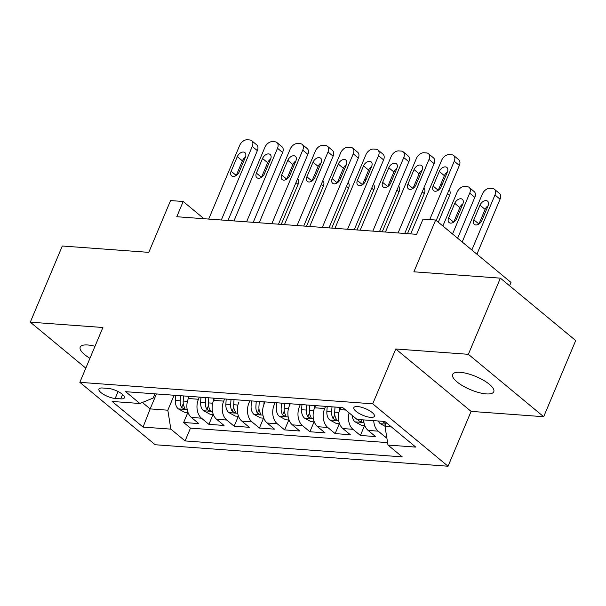 <?xml version="1.0" encoding="UTF-8"?>
<svg xmlns="http://www.w3.org/2000/svg" width="606" height="606" viewBox="0 0 606 606"><rect width="100%" height="100%" fill="white"/><g stroke="black" fill="none" stroke-linecap="round" stroke-linejoin="round"><path stroke-width="0.91" d="M460.174 372.311A22.316 7.12 -157.2 0 0 452.629 374.455A22.316 7.12 -157.2 0 0 463.014 385.999A22.316 7.12 -157.2 0 0 486.232 393.9A22.316 7.12 -157.2 0 0 493.776 391.756A22.316 7.12 -157.2 0 0 483.383 380.212A22.316 7.12 -157.2 0 0 460.174 372.311M94.998 346.284A22.316 7.12 -157.2 0 0 87.756 344.988A22.316 7.12 -157.2 0 0 80.212 347.132A22.316 7.12 -157.2 0 0 89.946 358.29M357.616 406.558A11.158 3.56 -157.2 0 0 353.843 407.626A11.158 3.56 -157.2 0 0 359.04 413.398A11.158 3.56 -157.2 0 0 370.645 417.352A11.158 3.56 -157.2 0 0 374.417 416.277A11.158 3.56 -157.2 0 0 369.221 410.504A11.158 3.56 -157.2 0 0 357.616 406.558M509.585 285.782L510.994 282.426L435.669 220.023L423.049 219.099L416.648 234.325L176.785 216.728L183.186 201.495L170.559 200.571L148.788 252.361L62.312 246.013L30.3 322.172L85.802 368.153M543.688 416.716L575.7 340.557L500.382 278.154L468.362 354.313L395.771 348.988L372.72 403.823L448.046 466.226L471.097 411.391L543.688 416.716L468.362 354.313M372.72 403.823L79.841 382.333L155.159 444.736L448.046 466.226M189.261 396.354L188.352 398.513A13.946 9.59 94.2 0 0 191.375 417.451L198.806 423.602L183.656 422.488L187.815 412.595M199.359 397.097L198.45 399.256A13.946 9.59 94.2 0 0 201.472 418.185L208.903 424.344L213.062 414.451M208.903 424.344L224.053 425.457L216.622 419.299A13.946 9.59 94.2 0 1 213.6 400.369L214.509 398.21M238.847 402.217A13.946 9.59 94.2 0 0 241.87 421.155L249.301 427.306L234.151 426.2L238.31 416.299M265.004 401.914L264.095 404.073A13.946 9.59 94.2 0 0 267.117 423.003L274.548 429.162L259.398 428.048L263.557 418.155M290.251 403.763L289.35 405.929A13.946 9.59 94.2 0 0 292.365 424.859L299.796 431.01L284.646 429.904L288.804 420.003M315.506 405.619L314.597 407.777A13.946 9.59 94.2 0 0 317.612 426.707L325.043 432.866L309.893 431.752L314.06 421.859M340.754 407.474L339.845 409.633A13.946 9.59 94.2 0 0 342.867 428.563L350.298 434.714L335.148 433.608L339.307 423.708M363.638 419.913A13.946 9.59 94.2 0 0 368.115 430.411L375.546 436.57L360.396 435.456L364.554 425.563M115.178 398.453L120.73 398.862A10.81 3.454 -157.2 0 0 124.381 397.824A10.81 3.454 -157.2 0 0 119.352 392.226A10.81 3.454 -157.2 0 0 108.11 388.401L102.55 387.999A10.81 3.454 -157.2 0 0 98.899 389.037A10.81 3.454 -157.2 0 0 103.929 394.627A10.81 3.454 -157.2 0 0 115.178 398.453L118.087 391.537M156.439 393.945L150.152 408.898L167.824 410.201L170.847 429.131L185.095 440.933L402.232 456.871L387.984 445.062L415.754 447.099L384.818 421.465L357.04 419.428L342.791 407.618L125.654 391.688L139.903 403.498L153.166 398.059L154.939 393.839M170.847 429.131L143.069 427.094L112.125 401.46L139.903 403.498M325.604 406.361L324.695 408.52L314.597 407.777M300.356 404.505L299.447 406.664A13.946 9.59 -85.8 0 0 302.47 425.601L292.365 424.859M275.109 402.657L274.2 404.816A13.946 9.59 -85.8 0 0 277.215 423.745L267.117 423.003M249.854 400.801L248.952 402.96A13.946 9.59 -85.8 0 0 251.967 421.89L241.87 421.155M224.606 398.953L223.697 401.111L213.6 400.369M183.656 422.488L190.473 428.139L387.59 442.607M373.735 420.655A13.946 9.59 -85.8 0 0 378.212 431.154L385.643 437.312L386.757 437.396M360.396 435.456L352.965 429.306A13.946 9.59 -85.8 0 1 349.109 412.853M335.148 433.608L327.717 427.45A13.946 9.59 -85.8 0 1 324.695 408.52M309.893 431.752L302.47 425.601M284.646 429.904L277.215 423.745M259.398 428.048L251.967 421.89M234.151 426.2L226.72 420.041A13.946 9.59 -85.8 0 1 223.697 401.111M174.111 395.241L167.824 410.201M435.669 220.023L413.898 271.806L500.382 278.154M79.841 382.333L102.891 327.498L30.3 322.172M203.98 218.721L183.186 201.495M142.395 402.475L150.152 408.898L143.069 427.094M386.378 422.761L384.961 426.132L390.976 426.571M190.473 428.139L185.095 440.933M385.643 437.312L386.446 435.411M387.984 445.062L384.961 426.132M395.771 348.988L471.097 411.391M208.706 219.069L239.635 145.501A6.977 4.545 -50.4 0 1 247.248 139.774L249.77 139.963A6.977 4.545 -50.4 0 1 251.664 140.683A6.977 4.545 -50.4 0 1 252.263 146.425L221.334 220.001M227.992 220.486L257.353 150.644L252.263 146.425M237.302 156.636A5.583 3.636 129.6 0 1 244.9 152.629A5.583 3.636 129.6 0 1 245.377 157.227L239.234 171.846A5.583 3.636 129.6 0 1 231.636 175.846A5.583 3.636 129.6 0 1 231.151 171.256L237.302 156.636L242.385 160.848A5.583 3.636 129.6 0 1 245.369 157.242M236.249 175.46L242.385 160.848M251.664 140.683L256.747 144.902A6.977 4.545 129.6 0 1 257.353 150.644M281.245 224.394L298.069 184.375A6.977 4.545 129.6 0 0 297.591 178.74M188.148 399.028L188.33 396.286M188.057 412.61L184.815 412.375L178.217 408.815A9.241 6.355 -85.8 0 1 175.369 400.46L175.702 395.362M180.497 395.71L180.164 400.816A9.241 6.355 94.2 0 0 181.641 407.527L184.383 409.012L184.966 408.732L184.671 407.747A9.241 6.355 -85.8 0 1 183.194 401.036L183.527 395.938M290.509 173.695A6.977 4.545 -50.4 0 0 290.486 173.695L289.085 173.589M233.961 220.925L264.883 147.349A6.977 4.545 -50.4 0 1 272.495 141.63L275.018 141.812A6.977 4.545 -50.4 0 1 276.912 142.539A6.977 4.545 -50.4 0 1 277.51 148.281L246.581 221.849M253.24 222.341L282.601 152.492L277.51 148.281M262.55 158.484A5.583 3.636 129.6 0 1 270.147 154.485A5.583 3.636 129.6 0 1 270.624 159.075L264.481 173.702A5.583 3.636 129.6 0 1 256.883 177.702A5.583 3.636 129.6 0 1 256.399 173.104L262.55 158.484L267.64 162.703A5.583 3.636 129.6 0 1 270.624 159.09M261.497 177.308L267.64 162.703M276.912 142.539L282.002 146.75A6.977 4.545 129.6 0 1 282.601 152.492M259.209 222.773L290.138 149.205A6.977 4.545 -50.4 0 1 297.743 143.478L300.273 143.667A6.977 4.545 -50.4 0 1 302.159 144.387A6.977 4.545 -50.4 0 1 302.758 150.129L271.829 223.705M278.487 224.19L307.848 154.348L302.758 150.129M287.797 160.34A5.583 3.636 129.6 0 1 295.395 156.34A5.583 3.636 129.6 0 1 295.88 160.931L289.729 175.551A5.583 3.636 129.6 0 1 282.131 179.55A5.583 3.636 129.6 0 1 281.654 174.96L287.797 160.34L292.887 164.552A5.583 3.636 129.6 0 1 295.872 160.946M286.744 179.164L292.887 164.552M302.159 144.387L307.25 148.606A6.977 4.545 129.6 0 1 307.848 154.348M284.456 224.629L315.385 151.053A6.977 4.545 -50.4 0 1 322.99 145.334L325.52 145.516A6.977 4.545 -50.4 0 1 327.407 146.243A6.977 4.545 -50.4 0 1 328.005 151.985L297.076 225.553M303.735 226.046L333.095 156.196L328.005 151.985M313.044 162.188A5.583 3.636 129.6 0 1 320.642 158.189A5.583 3.636 129.6 0 1 321.127 162.779L314.976 177.406A5.583 3.636 129.6 0 1 307.378 181.406A5.583 3.636 129.6 0 1 306.901 176.816L313.044 162.188L318.135 166.408A5.583 3.636 129.6 0 1 321.119 162.794M306.901 176.816L311.984 181.02L318.135 166.408M327.407 146.243L332.497 150.455A6.977 4.545 129.6 0 1 333.095 156.196M309.704 226.485L340.633 152.909A6.977 4.545 -50.4 0 1 348.245 147.19L350.768 147.372A6.977 4.545 -50.4 0 1 352.654 148.091A6.977 4.545 -50.4 0 1 353.253 153.833L322.331 227.409M328.982 227.894L358.343 158.052L353.253 153.833M338.292 164.044A5.583 3.636 129.6 0 1 345.89 160.045A5.583 3.636 129.6 0 1 346.374 164.635L340.224 179.255A5.583 3.636 129.6 0 1 332.626 183.254A5.583 3.636 129.6 0 1 332.149 178.664L338.292 164.044L343.382 168.256A5.583 3.636 129.6 0 1 346.367 164.65M332.149 178.664L337.231 182.876L343.382 168.256M352.654 148.091L357.745 152.311A6.977 4.545 129.6 0 1 358.343 158.052M306.492 226.243L323.316 186.224A6.977 4.545 129.6 0 0 322.839 180.596M213.395 400.877L213.577 398.142M213.304 414.466L210.062 414.231L203.465 410.671A9.241 6.355 -85.8 0 1 200.616 402.316L200.95 397.21M205.752 397.566L205.411 402.664A9.241 6.355 94.2 0 0 206.896 409.383L209.631 410.86L210.214 410.588L209.918 409.603A9.241 6.355 -85.8 0 1 208.441 402.892L208.782 397.786M315.756 175.543A6.977 4.545 -50.4 0 0 315.734 175.543L314.34 175.445M331.74 228.098L348.564 188.08A6.977 4.545 129.6 0 0 348.086 182.451M238.552 416.322L235.31 416.08L228.712 412.519A9.241 6.355 -85.8 0 1 225.864 404.164L226.197 399.066M231 399.415L230.659 404.52A9.241 6.355 94.2 0 0 232.143 411.232L234.878 412.716L235.461 412.451L235.173 411.459A9.241 6.355 -85.8 0 1 233.689 404.74L234.03 399.642M341.011 177.399A6.977 4.545 -50.4 0 0 340.981 177.399L339.587 177.293M356.987 229.947L373.811 189.928A6.977 4.545 129.6 0 0 373.341 184.3M263.89 404.588L264.072 401.846M263.799 418.17L260.557 417.935L253.959 414.375A9.241 6.355 -85.8 0 1 251.111 406.02L251.452 400.922M256.247 401.27L255.906 406.368A9.241 6.355 94.2 0 0 257.391 413.087L260.133 414.565L260.716 414.292L260.421 413.307A9.241 6.355 -85.8 0 1 258.936 406.596L259.277 401.49M366.259 179.255A6.977 4.545 -50.4 0 0 366.236 179.247L364.835 179.149M382.234 231.803L399.059 191.784A6.977 4.545 129.6 0 0 398.589 186.156M289.138 406.437L289.32 403.694M289.047 420.026L285.805 419.784L279.207 416.224A9.241 6.355 -85.8 0 1 276.359 407.868L276.7 402.77M281.495 403.126L281.161 408.224A9.241 6.355 94.2 0 0 282.638 414.936L285.381 416.42L285.964 416.148L285.668 415.163A9.241 6.355 -85.8 0 1 284.191 408.444L284.525 403.346M391.506 181.103A6.977 4.545 -50.4 0 0 391.484 181.103L390.082 180.997M334.951 228.333L365.88 154.757A6.977 4.545 -50.4 0 1 373.493 149.038L376.015 149.227A6.977 4.545 -50.4 0 1 377.902 149.947A6.977 4.545 -50.4 0 1 378.508 155.689L347.579 229.257M354.237 229.75L383.59 159.901L378.508 155.689M363.539 165.892A5.583 3.636 129.6 0 1 371.145 161.893A5.583 3.636 129.6 0 1 371.622 166.491L365.479 181.111A5.583 3.636 129.6 0 1 357.873 185.11A5.583 3.636 129.6 0 1 357.396 180.52L363.539 165.892L368.63 170.112A5.583 3.636 129.6 0 1 371.614 166.499M362.494 184.716L368.63 170.112M377.902 149.947L382.992 154.166A6.977 4.545 129.6 0 1 383.59 159.901M407.482 233.658L424.306 193.632A6.977 4.545 129.6 0 0 423.836 188.004M314.393 408.292L314.567 405.55M314.294 421.874L311.052 421.64L304.462 418.079A9.241 6.355 -85.8 0 1 301.606 409.724L301.947 404.626M306.742 404.975L306.409 410.073A9.241 6.355 94.2 0 0 307.886 416.792L310.628 418.269L311.211 417.996L310.916 417.011A9.241 6.355 -85.8 0 1 309.439 410.3L309.772 405.194M416.754 182.959A6.977 4.545 -50.4 0 0 416.731 182.951L415.33 182.853M360.199 230.189L391.128 156.613A6.977 4.545 -50.4 0 1 398.74 150.894L401.263 151.076A6.977 4.545 -50.4 0 1 403.149 151.795A6.977 4.545 -50.4 0 1 403.755 157.537L372.826 231.113M379.485 231.598L408.845 161.757L403.755 157.537M388.794 167.748A5.583 3.636 129.6 0 1 396.392 163.749A5.583 3.636 129.6 0 1 396.869 168.339L390.726 182.959A5.583 3.636 129.6 0 1 383.128 186.959A5.583 3.636 129.6 0 1 382.644 182.368L388.794 167.748L393.877 171.96A5.583 3.636 129.6 0 1 396.862 168.354M382.644 182.368L387.726 186.58L393.877 171.96M403.149 151.795L408.239 156.015A6.977 4.545 129.6 0 1 408.845 161.757M438.32 222.22L449.554 195.488A6.977 4.545 129.6 0 0 449.084 189.86M339.64 410.141L339.822 407.406M339.542 423.73L336.3 423.488L329.709 419.928A9.241 6.355 -85.8 0 1 326.861 411.58L327.195 406.474M331.99 406.831L331.656 411.928A9.241 6.355 94.2 0 0 333.133 418.64L335.875 420.125L336.459 419.852L336.163 418.867A9.241 6.355 -85.8 0 1 334.686 412.148L335.02 407.05M442.001 184.807A6.977 4.545 -50.4 0 0 441.979 184.807L440.577 184.701M385.454 232.037L416.375 158.469A6.977 4.545 -50.4 0 1 423.988 152.742L426.51 152.932A6.977 4.545 -50.4 0 1 428.404 153.651A6.977 4.545 -50.4 0 1 429.003 159.393L398.074 232.962M404.732 233.454L434.093 163.605L429.003 159.393M414.042 169.597A5.583 3.636 129.6 0 1 421.64 165.597A5.583 3.636 129.6 0 1 422.117 170.195L415.974 184.815A5.583 3.636 129.6 0 1 408.376 188.814A5.583 3.636 129.6 0 1 407.891 184.224L414.042 169.597L419.132 173.816A5.583 3.636 129.6 0 1 422.117 170.21M407.891 184.224L412.974 188.436L419.132 173.816M428.404 153.651L433.487 157.871A6.977 4.545 129.6 0 1 434.093 163.605M457.628 238.211L474.809 197.336A6.977 4.545 129.6 0 0 474.203 191.602L469.112 187.383A6.977 4.545 -50.4 0 0 467.226 186.663L464.704 186.474A6.977 4.545 -50.4 0 0 457.091 192.2L442.88 226M469.112 187.383A6.977 4.545 -50.4 0 1 469.718 193.125L452.538 233.992M364.797 425.579L361.555 425.344L354.957 421.784A9.241 6.355 -85.8 0 1 352.116 415.345M462.832 203.927A5.583 3.636 -50.4 0 0 462.355 199.329A5.583 3.636 -50.4 0 0 454.758 203.328L448.607 217.955A5.583 3.636 -50.4 0 0 449.091 222.546A5.583 3.636 -50.4 0 0 456.689 218.546L462.832 203.927A5.583 3.636 -50.4 0 0 459.84 207.547L453.705 222.152M357.851 419.488A9.241 6.355 94.2 0 0 358.381 420.496L361.123 421.981L361.706 421.7L361.411 420.715A9.241 6.355 -85.8 0 1 360.881 419.708M410.701 233.893L441.622 160.317A6.977 4.545 -50.4 0 1 449.235 154.598L451.765 154.78A6.977 4.545 -50.4 0 1 453.652 155.507A6.977 4.545 -50.4 0 1 454.25 161.241L429.73 219.584M436.214 220.47L459.34 165.461L454.25 161.241M439.289 171.453A5.583 3.636 129.6 0 1 446.887 167.453A5.583 3.636 129.6 0 1 447.364 172.043L441.221 186.671A5.583 3.636 129.6 0 1 433.623 190.67A5.583 3.636 129.6 0 1 433.138 186.072L439.289 171.453L444.38 175.672A5.583 3.636 129.6 0 1 447.364 172.059M438.236 190.276L444.38 175.672M453.652 155.507L458.742 159.719A6.977 4.545 129.6 0 1 459.34 165.461M476.93 254.202L500.056 199.192A6.977 4.545 129.6 0 0 499.45 193.45L494.367 189.231A6.977 4.545 -50.4 0 0 492.473 188.511L489.951 188.33A6.977 4.545 -50.4 0 0 482.338 194.049L462.189 241.991M494.367 189.231A6.977 4.545 -50.4 0 1 494.966 194.973L471.839 249.99M384.977 426.215L380.204 423.639A9.241 6.355 -85.8 0 1 378.303 420.988M488.08 205.775A5.583 3.636 -50.4 0 0 487.603 201.184A5.583 3.636 -50.4 0 0 480.005 205.184L473.854 219.804A5.583 3.636 -50.4 0 0 474.339 224.394A5.583 3.636 -50.4 0 0 481.937 220.395L488.08 205.775A5.583 3.636 -50.4 0 0 485.095 209.396L478.952 224.008M383.098 421.337A9.241 6.355 94.2 0 0 383.636 422.352L385.946 423.791M345.738 410.065L339.845 409.633M198.45 399.256L188.352 398.513M201.472 418.185L191.375 417.451M378.212 431.154L368.115 430.411M352.965 429.306L342.867 428.563M327.717 427.45L317.612 426.707M226.72 420.041L216.622 419.299M122.571 394.483L120.73 398.862M231.151 171.256L236.234 175.467M295.963 182.626L298.069 184.375M178.376 408.906L187.193 409.55M183.194 401.036L187.428 401.346M175.369 400.46L180.164 400.816M183.277 403.641L181.641 407.527M256.399 173.104L261.481 177.316M281.654 174.96L286.729 179.171M321.21 184.482L323.316 186.224M203.631 410.762L212.441 411.406M208.441 402.892L212.676 403.202M200.616 402.316L205.411 402.664M208.525 405.497L206.896 409.383M346.458 186.33L348.564 188.08M228.879 412.61L237.688 413.262M233.689 404.74L237.923 405.05M225.864 404.164L230.659 404.52M233.772 407.346L232.143 411.232M371.705 188.186L373.811 189.928M254.126 414.466L262.936 415.11M259.027 409.202L257.391 413.087M396.953 190.034L399.059 191.784M279.374 416.314L288.183 416.966M284.191 408.444L288.426 408.755M284.275 411.05L282.638 414.936M357.396 180.52L362.479 184.724M422.2 191.89L424.306 193.632M304.621 418.17L313.438 418.814M309.439 410.3L313.673 410.61M301.606 409.724L306.409 410.073M309.522 412.906L307.886 416.792M447.448 193.746L449.554 195.488M329.869 420.019L338.686 420.67M334.686 412.148L338.921 412.459M326.861 411.58L331.656 411.928M334.77 414.754L333.133 418.64M469.718 193.125L474.809 197.336M355.124 421.874L363.933 422.518M459.84 207.547L454.758 203.328M453.689 222.16L448.607 217.955M358.782 419.557L358.381 420.496M433.138 186.072L438.221 190.284M494.966 194.973L500.056 199.192M380.371 423.723L385.802 424.124M485.095 209.396L480.005 205.184M478.937 224.015L473.854 219.804M384.03 421.405L383.636 422.352"/></g></svg>

